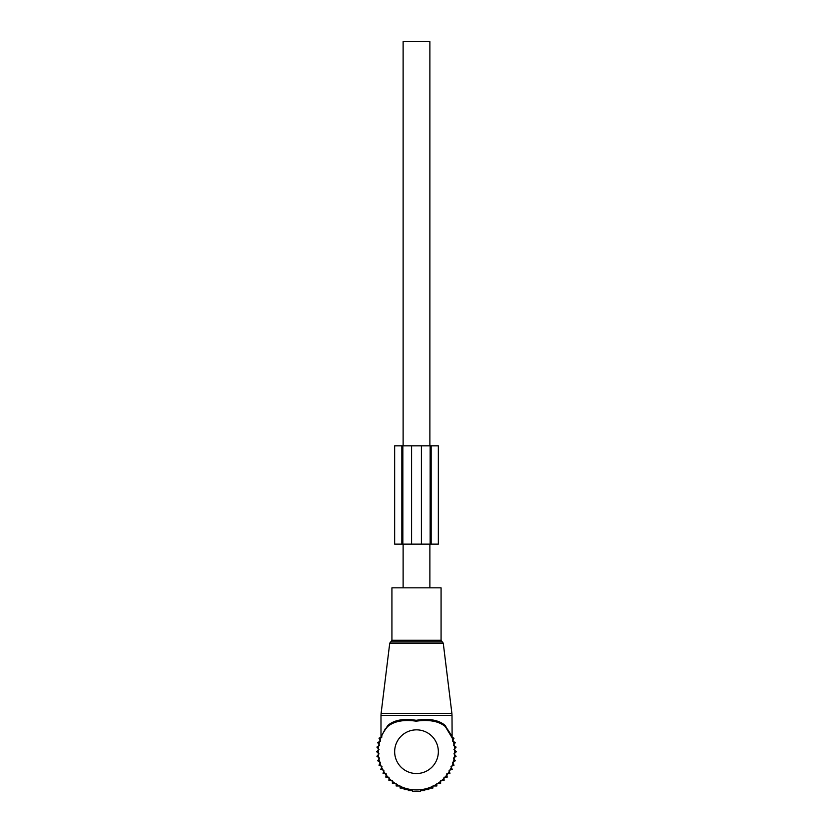 <?xml version="1.0" encoding="UTF-8"?>
<svg xmlns="http://www.w3.org/2000/svg" width="833" height="833" viewBox="0 0 833 833"><rect width="100%" height="100%" fill="white"/><g stroke="black" fill="none" stroke-linecap="round" stroke-linejoin="round"><path stroke-width="1.25" d="M391.926 587.838L441.074 587.838L441.074 640.265L391.926 640.265L391.926 587.838M383.357 732.634L387.793 725.47C394.176 720.004 403.641 718.285 416.188 720.306C428.995 718.254 438.668 719.972 445.207 725.47L452.111 737.778L445.311 726.553C438.856 721.191 429.151 719.4 416.177 721.17C403.484 719.431 393.988 721.222 387.699 726.543A38.235 38.235 0 0 0 416.5 789.923A38.235 38.235 0 0 0 445.301 726.543L451.247 735.747M385.346 728.729L380.993 737.184L380.993 715.339L452.007 715.339L451.882 713.34L381.118 713.34L380.993 715.339M451.08 734.935L445.697 727.001M381.15 737.132L381.681 735.903M387.699 726.543L387.793 725.47M403.12 587.838L403.12 544.136M403.12 445.822L403.12 41.65L429.88 41.65L429.88 445.822M429.88 587.838L429.88 544.136M441.667 780.469L444.093 780.469L443.979 777.22L447.217 777.106L446.727 773.899L449.935 773.409L449.081 770.275L452.215 769.421L451.007 766.402L454.016 765.194L452.465 762.341L455.318 760.789L453.454 758.134L456.109 756.27L453.943 753.844L456.369 751.689L453.943 749.533L456.109 747.107L453.454 745.243L455.318 742.588L452.465 741.037L454.016 738.184L452.017 737.382M440.605 780.469L440.605 783.447L436.856 783.447L436.856 785.977L432.91 785.977L432.91 788.028L428.818 788.028L428.818 789.611L424.726 789.611L424.726 790.704L420.603 790.704L420.603 791.35L412.397 791.35L412.397 790.704L408.274 790.704L408.274 789.611L404.182 789.611L404.182 788.028L400.09 788.028L400.09 785.977L396.144 785.977L396.144 783.447L392.395 783.447L392.395 780.469M381.993 736.976L378.984 738.184L380.535 741.037L377.682 742.588L379.546 745.243L376.891 747.107L379.057 749.533L376.631 751.689L379.057 753.844L376.891 756.27L379.546 758.134L377.682 760.789L380.535 762.341L378.984 765.194L381.993 766.402L380.785 769.421L383.919 770.275L383.065 773.409L386.273 773.899L385.783 777.106L389.021 777.22L388.907 780.469L391.333 780.469M452.007 733.904L452.007 734.487M380.993 733.904L380.993 734.487M402.849 445.822L402.849 544.136L394.655 544.136L394.655 445.822L421.415 445.822L421.415 544.136L402.849 544.136M421.415 544.136L430.151 544.136L430.151 445.822L421.415 445.822M430.151 445.822L431.15 445.822L431.15 544.136L430.151 544.136M431.15 544.136L438.345 544.136L438.345 445.822L431.15 445.822M389.74 643.159L390.823 641.816L442.177 641.816L443.26 643.159L389.74 643.159L381.118 713.34M438.345 751.689A21.845 21.845 0 0 0 416.5 729.843A21.845 21.845 0 0 0 394.655 751.689A21.845 21.845 0 0 0 416.5 773.534A21.845 21.845 0 0 0 438.345 751.689M401.85 445.822L401.85 544.136M411.585 445.822L411.585 544.136M443.26 643.159L451.882 713.34M390.823 641.816L391.926 640.265M442.177 641.816L441.074 640.265M452.111 737.778L452.007 715.339M380.993 737.184L380.889 737.757"/></g></svg>
